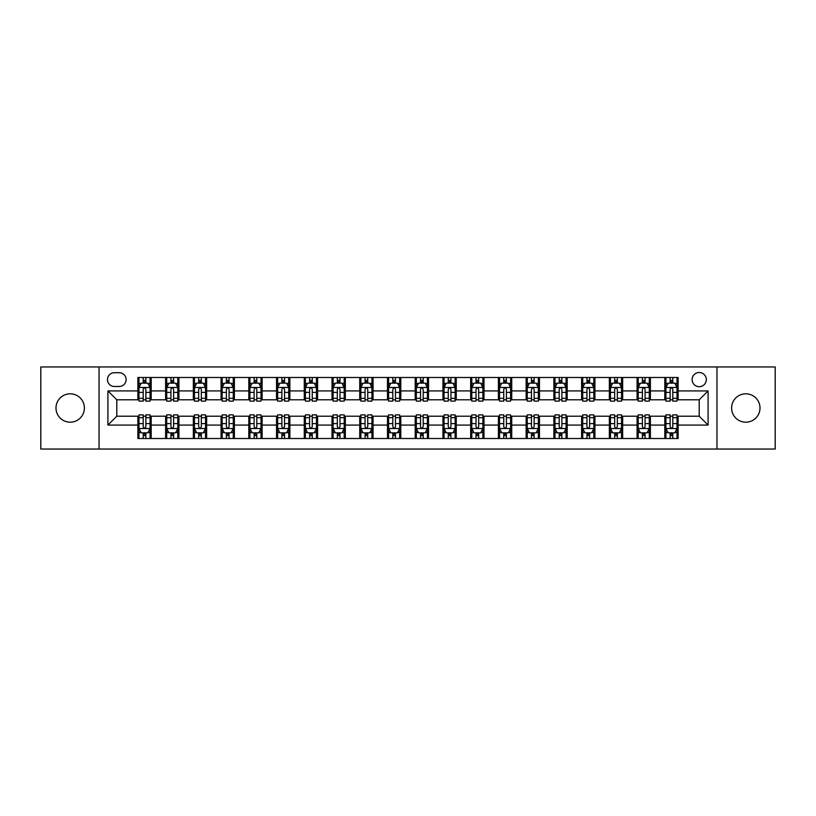 <?xml version="1.0" encoding="UTF-8"?>
<svg xmlns="http://www.w3.org/2000/svg" width="816" height="816" viewBox="0 0 816 816"><rect width="100%" height="100%" fill="white"/><g stroke="black" fill="none" stroke-linecap="round" stroke-linejoin="round"><path stroke-width="1.22" d="M745.804 393.802A14.198 14.198 0 0 0 731.605 408A14.198 14.198 0 0 0 745.804 422.198A14.198 14.198 0 0 0 760.002 408A14.198 14.198 0 0 0 745.804 393.802M70.196 393.802A14.198 14.198 0 0 0 55.998 408A14.198 14.198 0 0 0 70.196 422.198A14.198 14.198 0 0 0 84.395 408A14.198 14.198 0 0 0 70.196 393.802M699.21 372.504A7.099 7.099 0 0 0 692.111 379.603A7.099 7.099 0 0 0 699.21 386.702A7.099 7.099 0 0 0 706.309 379.603A7.099 7.099 0 0 0 699.21 372.504M716.958 449.045L775.2 449.045L775.2 366.955L716.958 366.955L716.958 449.045L99.042 449.045L99.042 366.955L40.8 366.955L40.8 449.045L99.042 449.045M114.352 386.478L119.228 386.478A6.875 6.875 0 0 0 126.113 379.603A6.875 6.875 0 0 0 119.228 372.718L114.352 372.718A6.875 6.875 0 0 0 107.477 379.603A6.875 6.875 0 0 0 114.352 386.478M716.958 366.955L99.042 366.955M137.873 425.085L107.916 425.085L107.916 390.915L137.873 390.915L137.873 399.789L116.79 399.789L116.79 416.211L137.873 416.211L137.873 438.508L678.127 438.508L678.127 416.211L699.21 416.211L699.21 399.789L678.127 399.789L678.127 390.915L708.084 390.915L708.084 425.085L678.127 425.085M678.127 390.915L678.127 377.492L137.873 377.492L137.873 390.915M664.816 377.492L664.816 399.789L665.927 399.789M670.14 399.789L672.802 399.789M677.025 399.789L678.127 399.789M664.816 399.789L649.291 399.789M637.082 377.492L637.082 399.789L638.194 399.789M642.406 399.789L645.068 399.789M637.082 399.789L621.557 399.789M609.348 377.492L609.348 399.789L610.46 399.789M614.672 399.789L617.335 399.789M609.348 399.789L593.824 399.789M581.614 377.492L581.614 399.789L582.726 399.789M586.939 399.789L589.601 399.789M581.614 399.789L566.08 399.789M553.88 377.492L553.88 399.789L554.992 399.789M559.205 399.789L561.867 399.789M553.88 399.789L538.346 399.789M526.147 377.492L526.147 399.789L527.258 399.789M531.471 399.789L534.133 399.789M526.147 399.789L510.612 399.789M498.413 377.492L498.413 399.789L499.525 399.789M503.737 399.789L506.399 399.789M498.413 399.789L482.878 399.789M470.679 377.492L470.679 399.789L471.791 399.789M476.003 399.789L478.666 399.789M470.679 399.789L455.144 399.789M442.945 377.492L442.945 399.789L444.057 399.789M448.27 399.789L450.932 399.789M442.945 399.789L427.411 399.789M415.211 377.492L415.211 399.789L416.323 399.789M420.536 399.789L423.198 399.789M415.211 399.789L399.677 399.789M387.478 377.492L387.478 399.789L388.589 399.789M392.802 399.789L395.464 399.789M387.478 399.789L371.943 399.789M359.744 377.492L359.744 399.789L360.856 399.789M365.068 399.789L367.73 399.789M359.744 399.789L344.209 399.789M332.01 377.492L332.01 399.789L333.122 399.789M337.334 399.789L339.997 399.789M332.01 399.789L316.475 399.789M304.276 377.492L304.276 399.789L305.388 399.789M309.601 399.789L312.263 399.789M304.276 399.789L288.742 399.789M276.542 377.492L276.542 399.789L277.654 399.789M281.867 399.789L284.529 399.789M276.542 399.789L261.008 399.789M248.809 377.492L248.809 399.789L249.92 399.789M254.133 399.789L256.795 399.789M248.809 399.789L233.274 399.789M221.075 377.492L221.075 399.789L222.176 399.789M226.399 399.789L229.061 399.789M221.075 399.789L205.54 399.789M193.341 377.492L193.341 399.789L194.443 399.789M198.665 399.789L201.328 399.789M193.341 399.789L177.806 399.789M165.607 377.492L165.607 399.789L166.709 399.789M170.932 399.789L173.594 399.789M165.607 399.789L150.073 399.789M137.873 399.789L138.975 399.789M143.198 399.789L145.86 399.789M137.873 416.211L138.975 416.211M143.198 416.211L145.86 416.211M150.073 416.211L151.184 416.211L151.184 438.508M166.709 416.211L151.184 416.211M170.932 416.211L173.594 416.211M177.806 416.211L178.918 416.211L178.918 438.508M194.443 416.211L178.918 416.211M198.665 416.211L201.328 416.211M205.54 416.211L206.652 416.211L206.652 438.508M222.176 416.211L206.652 416.211M226.399 416.211L229.061 416.211M233.274 416.211L234.386 416.211L234.386 438.508M249.92 416.211L234.386 416.211M254.133 416.211L256.795 416.211M261.008 416.211L262.12 416.211L262.12 438.508M277.654 416.211L262.12 416.211M281.867 416.211L284.529 416.211M288.742 416.211L289.853 416.211L289.853 438.508M305.388 416.211L289.853 416.211M309.601 416.211L312.263 416.211M316.475 416.211L317.587 416.211L317.587 438.508M333.122 416.211L317.587 416.211M337.334 416.211L339.997 416.211M344.209 416.211L345.321 416.211L345.321 438.508M360.856 416.211L345.321 416.211M365.068 416.211L367.73 416.211M371.943 416.211L373.055 416.211L373.055 438.508M388.589 416.211L373.055 416.211M392.802 416.211L395.464 416.211M399.677 416.211L400.789 416.211L400.789 438.508M416.323 416.211L400.789 416.211M420.536 416.211L423.198 416.211M427.411 416.211L428.522 416.211L428.522 438.508M444.057 416.211L428.522 416.211M448.27 416.211L450.932 416.211M455.144 416.211L456.256 416.211L456.256 438.508M471.791 416.211L456.256 416.211M476.003 416.211L478.666 416.211M482.878 416.211L483.99 416.211L483.99 438.508M499.525 416.211L483.99 416.211M503.737 416.211L506.399 416.211M510.612 416.211L511.724 416.211L511.724 438.508M527.258 416.211L511.724 416.211M531.471 416.211L534.133 416.211M538.346 416.211L539.458 416.211L539.458 438.508M554.992 416.211L539.458 416.211M559.205 416.211L561.867 416.211M566.08 416.211L567.191 416.211L567.191 438.508M582.726 416.211L567.191 416.211M586.939 416.211L589.601 416.211M593.824 416.211L594.925 416.211L594.925 438.508M610.46 416.211L594.925 416.211M614.672 416.211L617.335 416.211M621.557 416.211L622.659 416.211L622.659 438.508M638.194 416.211L622.659 416.211M642.406 416.211L645.068 416.211M649.291 416.211L650.393 416.211L650.393 438.508M665.927 416.211L650.393 416.211M670.14 416.211L672.802 416.211M677.025 416.211L678.127 416.211M151.184 377.492L151.184 399.789M137.873 383.041L138.975 383.041M143.198 383.041L145.86 383.041M150.073 383.041L151.184 383.041M137.873 432.959L138.975 432.959M143.198 432.959L145.86 432.959M150.073 432.959L151.184 432.959M165.607 416.211L165.607 438.508M178.918 377.492L178.918 399.789M165.607 383.041L166.709 383.041M170.932 383.041L173.594 383.041M177.806 383.041L178.918 383.041M165.607 432.959L166.709 432.959M170.932 432.959L173.594 432.959M177.806 432.959L178.918 432.959M193.341 416.211L193.341 438.508M193.341 432.959L194.443 432.959M198.665 432.959L201.328 432.959M205.54 432.959L206.652 432.959M206.652 377.492L206.652 399.789M193.341 383.041L194.443 383.041M198.665 383.041L201.328 383.041M205.54 383.041L206.652 383.041M221.075 416.211L221.075 438.508M221.075 432.959L222.176 432.959M226.399 432.959L229.061 432.959M233.274 432.959L234.386 432.959M234.386 377.492L234.386 399.789M221.075 383.041L222.176 383.041M226.399 383.041L229.061 383.041M233.274 383.041L234.386 383.041M248.809 416.211L248.809 438.508M248.809 432.959L249.92 432.959M254.133 432.959L256.795 432.959M261.008 432.959L262.12 432.959M262.12 377.492L262.12 399.789M248.809 383.041L249.92 383.041M254.133 383.041L256.795 383.041M261.008 383.041L262.12 383.041M276.542 416.211L276.542 438.508M276.542 432.959L277.654 432.959M281.867 432.959L284.529 432.959M288.742 432.959L289.853 432.959M289.853 377.492L289.853 399.789M276.542 383.041L277.654 383.041M281.867 383.041L284.529 383.041M288.742 383.041L289.853 383.041M304.276 416.211L304.276 438.508M304.276 432.959L305.388 432.959M309.601 432.959L312.263 432.959M316.475 432.959L317.587 432.959M317.587 377.492L317.587 399.789M304.276 383.041L305.388 383.041M309.601 383.041L312.263 383.041M316.475 383.041L317.587 383.041M332.01 416.211L332.01 438.508M332.01 432.959L333.122 432.959M337.334 432.959L339.997 432.959M344.209 432.959L345.321 432.959M345.321 377.492L345.321 399.789M332.01 383.041L333.122 383.041M337.334 383.041L339.997 383.041M344.209 383.041L345.321 383.041M359.744 416.211L359.744 438.508M359.744 432.959L360.856 432.959M365.068 432.959L367.73 432.959M371.943 432.959L373.055 432.959M373.055 377.492L373.055 399.789M359.744 383.041L360.856 383.041M365.068 383.041L367.73 383.041M371.943 383.041L373.055 383.041M387.478 416.211L387.478 438.508M387.478 432.959L388.589 432.959M392.802 432.959L395.464 432.959M399.677 432.959L400.789 432.959M400.789 377.492L400.789 399.789M387.478 383.041L388.589 383.041M392.802 383.041L395.464 383.041M399.677 383.041L400.789 383.041M415.211 416.211L415.211 438.508M415.211 432.959L416.323 432.959M420.536 432.959L423.198 432.959M427.411 432.959L428.522 432.959M428.522 377.492L428.522 399.789M415.211 383.041L416.323 383.041M420.536 383.041L423.198 383.041M427.411 383.041L428.522 383.041M442.945 416.211L442.945 438.508M442.945 432.959L444.057 432.959M448.27 432.959L450.932 432.959M455.144 432.959L456.256 432.959M456.256 377.492L456.256 399.789M442.945 383.041L444.057 383.041M448.27 383.041L450.932 383.041M455.144 383.041L456.256 383.041M470.679 416.211L470.679 438.508M470.679 432.959L471.791 432.959M476.003 432.959L478.666 432.959M482.878 432.959L483.99 432.959M483.99 377.492L483.99 399.789M470.679 383.041L471.791 383.041M476.003 383.041L478.666 383.041M482.878 383.041L483.99 383.041M498.413 416.211L498.413 438.508M498.413 432.959L499.525 432.959M503.737 432.959L506.399 432.959M510.612 432.959L511.724 432.959M511.724 377.492L511.724 399.789M498.413 383.041L499.525 383.041M503.737 383.041L506.399 383.041M510.612 383.041L511.724 383.041M526.147 416.211L526.147 438.508M526.147 432.959L527.258 432.959M531.471 432.959L534.133 432.959M538.346 432.959L539.458 432.959M539.458 377.492L539.458 399.789M526.147 383.041L527.258 383.041M531.471 383.041L534.133 383.041M538.346 383.041L539.458 383.041M553.88 416.211L553.88 438.508M553.88 432.959L554.992 432.959M559.205 432.959L561.867 432.959M566.08 432.959L567.191 432.959M567.191 377.492L567.191 399.789M553.88 383.041L554.992 383.041M559.205 383.041L561.867 383.041M566.08 383.041L567.191 383.041M581.614 416.211L581.614 438.508M581.614 432.959L582.726 432.959M586.939 432.959L589.601 432.959M593.824 432.959L594.925 432.959M594.925 377.492L594.925 399.789M581.614 383.041L582.726 383.041M586.939 383.041L589.601 383.041M593.824 383.041L594.925 383.041M609.348 416.211L609.348 438.508M609.348 432.959L610.46 432.959M614.672 432.959L617.335 432.959M621.557 432.959L622.659 432.959M622.659 377.492L622.659 399.789M609.348 383.041L610.46 383.041M614.672 383.041L617.335 383.041M621.557 383.041L622.659 383.041M637.082 416.211L637.082 438.508M637.082 432.959L638.194 432.959M642.406 432.959L645.068 432.959M649.291 432.959L650.393 432.959M650.393 377.492L650.393 399.789M637.082 383.041L638.194 383.041M642.406 383.041L645.068 383.041M649.291 383.041L650.393 383.041M664.816 416.211L664.816 438.508M664.816 432.959L665.927 432.959M670.14 432.959L672.802 432.959M677.025 432.959L678.127 432.959M664.816 383.041L665.927 383.041M670.14 383.041L672.802 383.041M677.025 383.041L678.127 383.041M116.79 399.789L107.916 390.915M116.79 416.211L107.916 425.085M708.084 390.915L699.21 399.789M708.084 425.085L699.21 416.211M145.86 380.378L143.198 380.378M150.073 398.341L145.86 398.341L145.86 401.125L150.073 401.125L150.073 387.59L147.849 383.153L141.199 383.153L138.975 387.59L138.975 401.125L143.198 401.125L143.198 398.341L138.975 398.341M138.975 387.59L138.975 377.492M150.073 387.59L150.073 377.492M143.198 383.153L143.198 377.492M145.86 377.492L145.86 383.153M145.86 398.341L145.86 389.252C144.973 387.539 144.085 387.539 143.198 389.252L143.198 398.341M143.198 435.622L145.86 435.622M138.975 417.659L143.198 417.659L143.198 414.875L138.975 414.875L138.975 428.41L141.199 432.847L147.849 432.847L150.073 428.41L150.073 414.875L145.86 414.875L145.86 417.659L150.073 417.659M150.073 428.41L150.073 438.508M138.975 428.41L138.975 438.508M145.86 432.847L145.86 438.508M143.198 438.508L143.198 432.847M143.198 417.659L143.198 426.748C144.085 428.461 144.973 428.461 145.86 426.748L145.86 417.659M173.594 380.378L170.932 380.378M177.806 398.341L173.594 398.341L173.594 401.125L177.806 401.125L177.806 387.59L175.593 383.153L168.932 383.153L166.709 387.59L166.709 401.125L170.932 401.125L170.932 398.341L166.709 398.341M166.709 387.59L166.709 377.492M177.806 387.59L177.806 377.492M170.932 383.153L170.932 377.492M173.594 377.492L173.594 383.153M173.594 398.341L173.594 389.252C172.706 387.539 171.819 387.539 170.932 389.252L170.932 398.341M201.328 380.378L198.665 380.378M205.54 398.341L201.328 398.341L201.328 401.125L205.54 401.125L205.54 387.59L203.327 383.153L196.666 383.153L194.443 387.59L194.443 401.125L198.665 401.125L198.665 398.341L194.443 398.341M194.443 387.59L194.443 377.492M205.54 387.59L205.54 377.492M198.665 383.153L198.665 377.492M201.328 377.492L201.328 383.153M201.328 398.341L201.328 389.252C200.44 387.539 199.553 387.539 198.665 389.252L198.665 398.341M229.061 380.378L226.399 380.378M233.274 398.341L229.061 398.341L229.061 401.125L233.274 401.125L233.274 387.59L231.061 383.153L224.4 383.153L222.176 387.59L222.176 401.125L226.399 401.125L226.399 398.341L222.176 398.341M222.176 387.59L222.176 377.492M233.274 387.59L233.274 377.492M226.399 383.153L226.399 377.492M229.061 377.492L229.061 383.153M229.061 398.341L229.061 389.252C228.174 387.539 227.287 387.539 226.399 389.252L226.399 398.341M170.932 435.622L173.594 435.622M166.709 417.659L170.932 417.659L170.932 414.875L166.709 414.875L166.709 428.41L168.932 432.847L175.593 432.847L177.806 428.41L177.806 414.875L173.594 414.875L173.594 417.659L177.806 417.659M177.806 428.41L177.806 438.508M166.709 428.41L166.709 438.508M173.594 432.847L173.594 438.508M170.932 438.508L170.932 432.847M170.932 417.659L170.932 426.748C171.819 428.461 172.706 428.461 173.594 426.748L173.594 417.659M198.665 435.622L201.328 435.622M194.443 417.659L198.665 417.659L198.665 414.875L194.443 414.875L194.443 428.41L196.666 432.847L203.327 432.847L205.54 428.41L205.54 414.875L201.328 414.875L201.328 417.659L205.54 417.659M205.54 428.41L205.54 438.508M194.443 428.41L194.443 438.508M201.328 432.847L201.328 438.508M198.665 438.508L198.665 432.847M198.665 417.659L198.665 426.748C199.553 428.461 200.44 428.461 201.328 426.748L201.328 417.659M226.399 435.622L229.061 435.622M222.176 417.659L226.399 417.659L226.399 414.875L222.176 414.875L222.176 428.41L224.4 432.847L231.061 432.847L233.274 428.41L233.274 414.875L229.061 414.875L229.061 417.659L233.274 417.659M233.274 428.41L233.274 438.508M222.176 428.41L222.176 438.508M229.061 432.847L229.061 438.508M226.399 438.508L226.399 432.847M226.399 417.659L226.399 426.748C227.287 428.461 228.174 428.461 229.061 426.748L229.061 417.659M256.795 380.378L254.133 380.378M261.008 398.341L256.795 398.341L256.795 401.125L261.008 401.125L261.008 387.59L258.794 383.153L252.134 383.153L249.92 387.59L249.92 401.125L254.133 401.125L254.133 398.341L249.92 398.341M249.92 387.59L249.92 377.492M261.008 387.59L261.008 377.492M254.133 383.153L254.133 377.492M256.795 377.492L256.795 383.153M256.795 398.341L256.795 389.252C255.908 387.539 255.02 387.539 254.133 389.252L254.133 398.341M254.133 435.622L256.795 435.622M249.92 417.659L254.133 417.659L254.133 414.875L249.92 414.875L249.92 428.41L252.134 432.847L258.794 432.847L261.008 428.41L261.008 414.875L256.795 414.875L256.795 417.659L261.008 417.659M261.008 428.41L261.008 438.508M249.92 428.41L249.92 438.508M256.795 432.847L256.795 438.508M254.133 438.508L254.133 432.847M254.133 417.659L254.133 426.748C255.02 428.461 255.908 428.461 256.795 426.748L256.795 417.659M284.529 380.378L281.867 380.378M288.742 398.341L284.529 398.341L284.529 401.125L288.742 401.125L288.742 387.59L286.528 383.153L279.868 383.153L277.654 387.59L277.654 401.125L281.867 401.125L281.867 398.341L277.654 398.341M277.654 387.59L277.654 377.492M288.742 387.59L288.742 377.492M281.867 383.153L281.867 377.492M284.529 377.492L284.529 383.153M284.529 398.341L284.529 389.252C283.642 387.539 282.754 387.539 281.867 389.252L281.867 398.341M312.263 380.378L309.601 380.378M316.475 398.341L312.263 398.341L312.263 401.125L316.475 401.125L316.475 387.59L314.262 383.153L307.601 383.153L305.388 387.59L305.388 401.125L309.601 401.125L309.601 398.341L305.388 398.341M305.388 387.59L305.388 377.492M316.475 387.59L316.475 377.492M309.601 383.153L309.601 377.492M312.263 377.492L312.263 383.153M312.263 398.341L312.263 389.252C311.375 387.539 310.488 387.539 309.601 389.252L309.601 398.341M339.997 380.378L337.334 380.378M344.209 398.341L339.997 398.341L339.997 401.125L344.209 401.125L344.209 387.59L341.996 383.153L335.335 383.153L333.122 387.59L333.122 401.125L337.334 401.125L337.334 398.341L333.122 398.341M333.122 387.59L333.122 377.492M344.209 387.59L344.209 377.492M337.334 383.153L337.334 377.492M339.997 377.492L339.997 383.153M339.997 398.341L339.997 389.252C339.109 387.539 338.222 387.539 337.334 389.252L337.334 398.341M367.73 380.378L365.068 380.378M371.943 398.341L367.73 398.341L367.73 401.125L371.943 401.125L371.943 387.59L369.73 383.153L363.069 383.153L360.856 387.59L360.856 401.125L365.068 401.125L365.068 398.341L360.856 398.341M360.856 387.59L360.856 377.492M371.943 387.59L371.943 377.492M365.068 383.153L365.068 377.492M367.73 377.492L367.73 383.153M367.73 398.341L367.73 389.252C366.843 387.539 365.956 387.539 365.068 389.252L365.068 398.341M395.464 380.378L392.802 380.378M399.677 398.341L395.464 398.341L395.464 401.125L399.677 401.125L399.677 387.59L397.463 383.153L390.803 383.153L388.589 387.59L388.589 401.125L392.802 401.125L392.802 398.341L388.589 398.341M388.589 387.59L388.589 377.492M399.677 387.59L399.677 377.492M392.802 383.153L392.802 377.492M395.464 377.492L395.464 383.153M395.464 398.341L395.464 389.252C394.577 387.539 393.689 387.539 392.802 389.252L392.802 398.341M281.867 435.622L284.529 435.622M277.654 417.659L281.867 417.659L281.867 414.875L277.654 414.875L277.654 428.41L279.868 432.847L286.528 432.847L288.742 428.41L288.742 414.875L284.529 414.875L284.529 417.659L288.742 417.659M288.742 428.41L288.742 438.508M277.654 428.41L277.654 438.508M284.529 432.847L284.529 438.508M281.867 438.508L281.867 432.847M281.867 417.659L281.867 426.748C282.754 428.461 283.642 428.461 284.529 426.748L284.529 417.659M309.601 435.622L312.263 435.622M305.388 417.659L309.601 417.659L309.601 414.875L305.388 414.875L305.388 428.41L307.601 432.847L314.262 432.847L316.475 428.41L316.475 414.875L312.263 414.875L312.263 417.659L316.475 417.659M316.475 428.41L316.475 438.508M305.388 428.41L305.388 438.508M312.263 432.847L312.263 438.508M309.601 438.508L309.601 432.847M309.601 417.659L309.601 426.748C310.488 428.461 311.375 428.461 312.263 426.748L312.263 417.659M337.334 435.622L339.997 435.622M333.122 417.659L337.334 417.659L337.334 414.875L333.122 414.875L333.122 428.41L335.335 432.847L341.996 432.847L344.209 428.41L344.209 414.875L339.997 414.875L339.997 417.659L344.209 417.659M344.209 428.41L344.209 438.508M333.122 428.41L333.122 438.508M339.997 432.847L339.997 438.508M337.334 438.508L337.334 432.847M337.334 417.659L337.334 426.748C338.222 428.461 339.109 428.461 339.997 426.748L339.997 417.659M365.068 435.622L367.73 435.622M360.856 417.659L365.068 417.659L365.068 414.875L360.856 414.875L360.856 428.41L363.069 432.847L369.73 432.847L371.943 428.41L371.943 414.875L367.73 414.875L367.73 417.659L371.943 417.659M371.943 428.41L371.943 438.508M360.856 428.41L360.856 438.508M367.73 432.847L367.73 438.508M365.068 438.508L365.068 432.847M365.068 417.659L365.068 426.748C365.956 428.461 366.843 428.461 367.73 426.748L367.73 417.659M392.802 435.622L395.464 435.622M388.589 417.659L392.802 417.659L392.802 414.875L388.589 414.875L388.589 428.41L390.803 432.847L397.463 432.847L399.677 428.41L399.677 414.875L395.464 414.875L395.464 417.659L399.677 417.659M399.677 428.41L399.677 438.508M388.589 428.41L388.589 438.508M395.464 432.847L395.464 438.508M392.802 438.508L392.802 432.847M392.802 417.659L392.802 426.748C393.689 428.461 394.577 428.461 395.464 426.748L395.464 417.659M423.198 380.378L420.536 380.378M427.411 398.341L423.198 398.341L423.198 401.125L427.411 401.125L427.411 387.59L425.197 383.153L418.537 383.153L416.323 387.59L416.323 401.125L420.536 401.125L420.536 398.341L416.323 398.341M416.323 387.59L416.323 377.492M427.411 387.59L427.411 377.492M420.536 383.153L420.536 377.492M423.198 377.492L423.198 383.153M423.198 398.341L423.198 389.252C422.311 387.539 421.423 387.539 420.536 389.252L420.536 398.341M420.536 435.622L423.198 435.622M416.323 417.659L420.536 417.659L420.536 414.875L416.323 414.875L416.323 428.41L418.537 432.847L425.197 432.847L427.411 428.41L427.411 414.875L423.198 414.875L423.198 417.659L427.411 417.659M427.411 428.41L427.411 438.508M416.323 428.41L416.323 438.508M423.198 432.847L423.198 438.508M420.536 438.508L420.536 432.847M420.536 417.659L420.536 426.748C421.423 428.461 422.311 428.461 423.198 426.748L423.198 417.659M450.932 380.378L448.27 380.378M455.144 398.341L450.932 398.341L450.932 401.125L455.144 401.125L455.144 387.59L452.931 383.153L446.27 383.153L444.057 387.59L444.057 401.125L448.27 401.125L448.27 398.341L444.057 398.341M444.057 387.59L444.057 377.492M455.144 387.59L455.144 377.492M448.27 383.153L448.27 377.492M450.932 377.492L450.932 383.153M450.932 398.341L450.932 389.252C450.044 387.539 449.157 387.539 448.27 389.252L448.27 398.341M448.27 435.622L450.932 435.622M444.057 417.659L448.27 417.659L448.27 414.875L444.057 414.875L444.057 428.41L446.27 432.847L452.931 432.847L455.144 428.41L455.144 414.875L450.932 414.875L450.932 417.659L455.144 417.659M455.144 428.41L455.144 438.508M444.057 428.41L444.057 438.508M450.932 432.847L450.932 438.508M448.27 438.508L448.27 432.847M448.27 417.659L448.27 426.748C449.157 428.461 450.044 428.461 450.932 426.748L450.932 417.659M478.666 380.378L476.003 380.378M482.878 398.341L478.666 398.341L478.666 401.125L482.878 401.125L482.878 387.59L480.665 383.153L474.004 383.153L471.791 387.59L471.791 401.125L476.003 401.125L476.003 398.341L471.791 398.341M471.791 387.59L471.791 377.492M482.878 387.59L482.878 377.492M476.003 383.153L476.003 377.492M478.666 377.492L478.666 383.153M478.666 398.341L478.666 389.252C477.778 387.539 476.891 387.539 476.003 389.252L476.003 398.341M476.003 435.622L478.666 435.622M471.791 417.659L476.003 417.659L476.003 414.875L471.791 414.875L471.791 428.41L474.004 432.847L480.665 432.847L482.878 428.41L482.878 414.875L478.666 414.875L478.666 417.659L482.878 417.659M482.878 428.41L482.878 438.508M471.791 428.41L471.791 438.508M478.666 432.847L478.666 438.508M476.003 438.508L476.003 432.847M476.003 417.659L476.003 426.748C476.891 428.461 477.778 428.461 478.666 426.748L478.666 417.659M506.399 380.378L503.737 380.378M510.612 398.341L506.399 398.341L506.399 401.125L510.612 401.125L510.612 387.59L508.399 383.153L501.738 383.153L499.525 387.59L499.525 401.125L503.737 401.125L503.737 398.341L499.525 398.341M499.525 387.59L499.525 377.492M510.612 387.59L510.612 377.492M503.737 383.153L503.737 377.492M506.399 377.492L506.399 383.153M506.399 398.341L506.399 389.252C505.512 387.539 504.625 387.539 503.737 389.252L503.737 398.341M503.737 435.622L506.399 435.622M499.525 417.659L503.737 417.659L503.737 414.875L499.525 414.875L499.525 428.41L501.738 432.847L508.399 432.847L510.612 428.41L510.612 414.875L506.399 414.875L506.399 417.659L510.612 417.659M510.612 428.41L510.612 438.508M499.525 428.41L499.525 438.508M506.399 432.847L506.399 438.508M503.737 438.508L503.737 432.847M503.737 417.659L503.737 426.748C504.625 428.461 505.512 428.461 506.399 426.748L506.399 417.659M534.133 380.378L531.471 380.378M538.346 398.341L534.133 398.341L534.133 401.125L538.346 401.125L538.346 387.59L536.132 383.153L529.472 383.153L527.258 387.59L527.258 401.125L531.471 401.125L531.471 398.341L527.258 398.341M527.258 387.59L527.258 377.492M538.346 387.59L538.346 377.492M531.471 383.153L531.471 377.492M534.133 377.492L534.133 383.153M534.133 398.341L534.133 389.252C533.246 387.539 532.358 387.539 531.471 389.252L531.471 398.341M531.471 435.622L534.133 435.622M527.258 417.659L531.471 417.659L531.471 414.875L527.258 414.875L527.258 428.41L529.472 432.847L536.132 432.847L538.346 428.41L538.346 414.875L534.133 414.875L534.133 417.659L538.346 417.659M538.346 428.41L538.346 438.508M527.258 428.41L527.258 438.508M534.133 432.847L534.133 438.508M531.471 438.508L531.471 432.847M531.471 417.659L531.471 426.748C532.358 428.461 533.246 428.461 534.133 426.748L534.133 417.659M561.867 380.378L559.205 380.378M566.08 398.341L561.867 398.341L561.867 401.125L566.08 401.125L566.08 387.59L563.866 383.153L557.206 383.153L554.992 387.59L554.992 401.125L559.205 401.125L559.205 398.341L554.992 398.341M554.992 387.59L554.992 377.492M566.08 387.59L566.08 377.492M559.205 383.153L559.205 377.492M561.867 377.492L561.867 383.153M561.867 398.341L561.867 389.252C560.98 387.539 560.092 387.539 559.205 389.252L559.205 398.341M559.205 435.622L561.867 435.622M554.992 417.659L559.205 417.659L559.205 414.875L554.992 414.875L554.992 428.41L557.206 432.847L563.866 432.847L566.08 428.41L566.08 414.875L561.867 414.875L561.867 417.659L566.08 417.659M566.08 428.41L566.08 438.508M554.992 428.41L554.992 438.508M561.867 432.847L561.867 438.508M559.205 438.508L559.205 432.847M559.205 417.659L559.205 426.748C560.092 428.461 560.98 428.461 561.867 426.748L561.867 417.659M589.601 380.378L586.939 380.378M593.824 398.341L589.601 398.341L589.601 401.125L593.824 401.125L593.824 387.59L591.6 383.153L584.939 383.153L582.726 387.59L582.726 401.125L586.939 401.125L586.939 398.341L582.726 398.341M582.726 387.59L582.726 377.492M593.824 387.59L593.824 377.492M586.939 383.153L586.939 377.492M589.601 377.492L589.601 383.153M589.601 398.341L589.601 389.252C588.713 387.539 587.826 387.539 586.939 389.252L586.939 398.341M586.939 435.622L589.601 435.622M582.726 417.659L586.939 417.659L586.939 414.875L582.726 414.875L582.726 428.41L584.939 432.847L591.6 432.847L593.824 428.41L593.824 414.875L589.601 414.875L589.601 417.659L593.824 417.659M593.824 428.41L593.824 438.508M582.726 428.41L582.726 438.508M589.601 432.847L589.601 438.508M586.939 438.508L586.939 432.847M586.939 417.659L586.939 426.748C587.826 428.461 588.713 428.461 589.601 426.748L589.601 417.659M617.335 380.378L614.672 380.378M621.557 398.341L617.335 398.341L617.335 401.125L621.557 401.125L621.557 387.59L619.334 383.153L612.673 383.153L610.46 387.59L610.46 401.125L614.672 401.125L614.672 398.341L610.46 398.341M610.46 387.59L610.46 377.492M621.557 387.59L621.557 377.492M614.672 383.153L614.672 377.492M617.335 377.492L617.335 383.153M617.335 398.341L617.335 389.252C616.447 387.539 615.56 387.539 614.672 389.252L614.672 398.341M614.672 435.622L617.335 435.622M610.46 417.659L614.672 417.659L614.672 414.875L610.46 414.875L610.46 428.41L612.673 432.847L619.334 432.847L621.557 428.41L621.557 414.875L617.335 414.875L617.335 417.659L621.557 417.659M621.557 428.41L621.557 438.508M610.46 428.41L610.46 438.508M617.335 432.847L617.335 438.508M614.672 438.508L614.672 432.847M614.672 417.659L614.672 426.748C615.56 428.461 616.447 428.461 617.335 426.748L617.335 417.659M645.068 380.378L642.406 380.378M649.291 398.341L645.068 398.341L645.068 401.125L649.291 401.125L649.291 387.59L647.068 383.153L640.407 383.153L638.194 387.59L638.194 401.125L642.406 401.125L642.406 398.341L638.194 398.341M638.194 387.59L638.194 377.492M649.291 387.59L649.291 377.492M642.406 383.153L642.406 377.492M645.068 377.492L645.068 383.153M645.068 398.341L645.068 389.252C644.181 387.539 643.294 387.539 642.406 389.252L642.406 398.341M642.406 435.622L645.068 435.622M638.194 417.659L642.406 417.659L642.406 414.875L638.194 414.875L638.194 428.41L640.407 432.847L647.068 432.847L649.291 428.41L649.291 414.875L645.068 414.875L645.068 417.659L649.291 417.659M649.291 428.41L649.291 438.508M638.194 428.41L638.194 438.508M645.068 432.847L645.068 438.508M642.406 438.508L642.406 432.847M642.406 417.659L642.406 426.748C643.294 428.461 644.181 428.461 645.068 426.748L645.068 417.659M672.802 380.378L670.14 380.378M677.025 398.341L672.802 398.341L672.802 401.125L677.025 401.125L677.025 387.59L674.801 383.153L668.151 383.153L665.927 387.59L665.927 401.125L670.14 401.125L670.14 398.341L665.927 398.341M665.927 387.59L665.927 377.492M677.025 387.59L677.025 377.492M670.14 383.153L670.14 377.492M672.802 377.492L672.802 383.153M672.802 398.341L672.802 389.252C671.915 387.539 671.027 387.539 670.14 389.252L670.14 398.341M670.14 435.622L672.802 435.622M665.927 417.659L670.14 417.659L670.14 414.875L665.927 414.875L665.927 428.41L668.151 432.847L674.801 432.847L677.025 428.41L677.025 414.875L672.802 414.875L672.802 417.659L677.025 417.659M677.025 428.41L677.025 438.508M665.927 428.41L665.927 438.508M672.802 432.847L672.802 438.508M670.14 438.508L670.14 432.847M670.14 417.659L670.14 426.748C671.027 428.461 671.915 428.461 672.802 426.748L672.802 417.659M165.607 425.085L151.184 425.085M165.607 390.915L151.184 390.915M193.341 390.915L178.918 390.915M193.341 425.085L178.918 425.085M221.075 390.915L206.652 390.915M221.075 425.085L206.652 425.085M248.809 390.915L234.386 390.915M248.809 425.085L234.386 425.085M276.542 390.915L262.12 390.915M276.542 425.085L262.12 425.085M304.276 390.915L289.853 390.915M304.276 425.085L289.853 425.085M332.01 390.915L317.587 390.915M332.01 425.085L317.587 425.085M359.744 390.915L345.321 390.915M359.744 425.085L345.321 425.085M387.478 390.915L373.055 390.915M387.478 425.085L373.055 425.085M415.211 390.915L400.789 390.915M415.211 425.085L400.789 425.085M442.945 390.915L428.522 390.915M442.945 425.085L428.522 425.085M470.679 390.915L456.256 390.915M470.679 425.085L456.256 425.085M498.413 390.915L483.99 390.915M498.413 425.085L483.99 425.085M526.147 390.915L511.724 390.915M526.147 425.085L511.724 425.085M553.88 390.915L539.458 390.915M553.88 425.085L539.458 425.085M581.614 390.915L567.191 390.915M581.614 425.085L567.191 425.085M609.348 390.915L594.925 390.915M609.348 425.085L594.925 425.085M637.082 390.915L622.659 390.915M637.082 425.085L622.659 425.085M664.816 390.915L650.393 390.915M664.816 425.085L650.393 425.085M150.022 387.478L139.036 387.478M138.975 383.418L141.066 383.418M147.992 383.418L150.073 383.418M143.198 392.394L138.975 392.394M150.073 392.394L145.86 392.394M145.86 381.786L143.198 381.786M139.036 428.522L150.022 428.522M150.073 432.582L147.992 432.582M141.066 432.582L138.975 432.582M145.86 423.606L150.073 423.606M138.975 423.606L143.198 423.606M143.198 434.214L145.86 434.214M177.755 387.478L166.77 387.478M166.709 383.418L168.8 383.418M175.726 383.418L177.806 383.418M170.932 392.394L166.709 392.394M177.806 392.394L173.594 392.394M173.594 381.786L170.932 381.786M205.489 387.478L194.504 387.478M194.443 383.418L196.534 383.418M203.459 383.418L205.54 383.418M198.665 392.394L194.443 392.394M205.54 392.394L201.328 392.394M201.328 381.786L198.665 381.786M233.223 387.478L222.238 387.478M222.176 383.418L224.267 383.418M231.193 383.418L233.274 383.418M226.399 392.394L222.176 392.394M233.274 392.394L229.061 392.394M229.061 381.786L226.399 381.786M166.77 428.522L177.755 428.522M177.806 432.582L175.726 432.582M168.8 432.582L166.709 432.582M173.594 423.606L177.806 423.606M166.709 423.606L170.932 423.606M170.932 434.214L173.594 434.214M194.504 428.522L205.489 428.522M205.54 432.582L203.459 432.582M196.534 432.582L194.443 432.582M201.328 423.606L205.54 423.606M194.443 423.606L198.665 423.606M198.665 434.214L201.328 434.214M222.238 428.522L233.223 428.522M233.274 432.582L231.193 432.582M224.267 432.582L222.176 432.582M229.061 423.606L233.274 423.606M222.176 423.606L226.399 423.606M226.399 434.214L229.061 434.214M260.957 387.478L249.971 387.478M249.92 383.418L252.001 383.418M258.927 383.418L261.008 383.418M254.133 392.394L249.92 392.394M261.008 392.394L256.795 392.394M256.795 381.786L254.133 381.786M249.971 428.522L260.957 428.522M261.008 432.582L258.927 432.582M252.001 432.582L249.92 432.582M256.795 423.606L261.008 423.606M249.92 423.606L254.133 423.606M254.133 434.214L256.795 434.214M288.691 387.478L277.705 387.478M277.654 383.418L279.735 383.418M286.661 383.418L288.742 383.418M281.867 392.394L277.654 392.394M288.742 392.394L284.529 392.394M284.529 381.786L281.867 381.786M316.424 387.478L305.439 387.478M305.388 383.418L307.469 383.418M314.395 383.418L316.475 383.418M309.601 392.394L305.388 392.394M316.475 392.394L312.263 392.394M312.263 381.786L309.601 381.786M344.158 387.478L333.173 387.478M333.122 383.418L335.203 383.418M342.128 383.418L344.209 383.418M337.334 392.394L333.122 392.394M344.209 392.394L339.997 392.394M339.997 381.786L337.334 381.786M371.892 387.478L360.907 387.478M360.856 383.418L362.936 383.418M369.862 383.418L371.943 383.418M365.068 392.394L360.856 392.394M371.943 392.394L367.73 392.394M367.73 381.786L365.068 381.786M399.626 387.478L388.64 387.478M388.589 383.418L390.67 383.418M397.596 383.418L399.677 383.418M392.802 392.394L388.589 392.394M399.677 392.394L395.464 392.394M395.464 381.786L392.802 381.786M277.705 428.522L288.691 428.522M288.742 432.582L286.661 432.582M279.735 432.582L277.654 432.582M284.529 423.606L288.742 423.606M277.654 423.606L281.867 423.606M281.867 434.214L284.529 434.214M305.439 428.522L316.424 428.522M316.475 432.582L314.395 432.582M307.469 432.582L305.388 432.582M312.263 423.606L316.475 423.606M305.388 423.606L309.601 423.606M309.601 434.214L312.263 434.214M333.173 428.522L344.158 428.522M344.209 432.582L342.128 432.582M335.203 432.582L333.122 432.582M339.997 423.606L344.209 423.606M333.122 423.606L337.334 423.606M337.334 434.214L339.997 434.214M360.907 428.522L371.892 428.522M371.943 432.582L369.862 432.582M362.936 432.582L360.856 432.582M367.73 423.606L371.943 423.606M360.856 423.606L365.068 423.606M365.068 434.214L367.73 434.214M388.64 428.522L399.626 428.522M399.677 432.582L397.596 432.582M390.67 432.582L388.589 432.582M395.464 423.606L399.677 423.606M388.589 423.606L392.802 423.606M392.802 434.214L395.464 434.214M427.36 387.478L416.374 387.478M416.323 383.418L418.404 383.418M425.33 383.418L427.411 383.418M420.536 392.394L416.323 392.394M427.411 392.394L423.198 392.394M423.198 381.786L420.536 381.786M416.374 428.522L427.36 428.522M427.411 432.582L425.33 432.582M418.404 432.582L416.323 432.582M423.198 423.606L427.411 423.606M416.323 423.606L420.536 423.606M420.536 434.214L423.198 434.214M455.093 387.478L444.108 387.478M444.057 383.418L446.138 383.418M453.064 383.418L455.144 383.418M448.27 392.394L444.057 392.394M455.144 392.394L450.932 392.394M450.932 381.786L448.27 381.786M444.108 428.522L455.093 428.522M455.144 432.582L453.064 432.582M446.138 432.582L444.057 432.582M450.932 423.606L455.144 423.606M444.057 423.606L448.27 423.606M448.27 434.214L450.932 434.214M482.827 387.478L471.842 387.478M471.791 383.418L473.872 383.418M480.797 383.418L482.878 383.418M476.003 392.394L471.791 392.394M482.878 392.394L478.666 392.394M478.666 381.786L476.003 381.786M471.842 428.522L482.827 428.522M482.878 432.582L480.797 432.582M473.872 432.582L471.791 432.582M478.666 423.606L482.878 423.606M471.791 423.606L476.003 423.606M476.003 434.214L478.666 434.214M510.561 387.478L499.576 387.478M499.525 383.418L501.605 383.418M508.531 383.418L510.612 383.418M503.737 392.394L499.525 392.394M510.612 392.394L506.399 392.394M506.399 381.786L503.737 381.786M499.576 428.522L510.561 428.522M510.612 432.582L508.531 432.582M501.605 432.582L499.525 432.582M506.399 423.606L510.612 423.606M499.525 423.606L503.737 423.606M503.737 434.214L506.399 434.214M538.295 387.478L527.309 387.478M527.258 383.418L529.339 383.418M536.265 383.418L538.346 383.418M531.471 392.394L527.258 392.394M538.346 392.394L534.133 392.394M534.133 381.786L531.471 381.786M527.309 428.522L538.295 428.522M538.346 432.582L536.265 432.582M529.339 432.582L527.258 432.582M534.133 423.606L538.346 423.606M527.258 423.606L531.471 423.606M531.471 434.214L534.133 434.214M566.029 387.478L555.043 387.478M554.992 383.418L557.073 383.418M563.999 383.418L566.08 383.418M559.205 392.394L554.992 392.394M566.08 392.394L561.867 392.394M561.867 381.786L559.205 381.786M555.043 428.522L566.029 428.522M566.08 432.582L563.999 432.582M557.073 432.582L554.992 432.582M561.867 423.606L566.08 423.606M554.992 423.606L559.205 423.606M559.205 434.214L561.867 434.214M593.762 387.478L582.777 387.478M582.726 383.418L584.807 383.418M591.733 383.418L593.824 383.418M586.939 392.394L582.726 392.394M593.824 392.394L589.601 392.394M589.601 381.786L586.939 381.786M582.777 428.522L593.762 428.522M593.824 432.582L591.733 432.582M584.807 432.582L582.726 432.582M589.601 423.606L593.824 423.606M582.726 423.606L586.939 423.606M586.939 434.214L589.601 434.214M621.496 387.478L610.511 387.478M610.46 383.418L612.541 383.418M619.466 383.418L621.557 383.418M614.672 392.394L610.46 392.394M621.557 392.394L617.335 392.394M617.335 381.786L614.672 381.786M610.511 428.522L621.496 428.522M621.557 432.582L619.466 432.582M612.541 432.582L610.46 432.582M617.335 423.606L621.557 423.606M610.46 423.606L614.672 423.606M614.672 434.214L617.335 434.214M649.23 387.478L638.245 387.478M638.194 383.418L640.274 383.418M647.2 383.418L649.291 383.418M642.406 392.394L638.194 392.394M649.291 392.394L645.068 392.394M645.068 381.786L642.406 381.786M638.245 428.522L649.23 428.522M649.291 432.582L647.2 432.582M640.274 432.582L638.194 432.582M645.068 423.606L649.291 423.606M638.194 423.606L642.406 423.606M642.406 434.214L645.068 434.214M676.964 387.478L665.978 387.478M665.927 383.418L668.008 383.418M674.934 383.418L677.025 383.418M670.14 392.394L665.927 392.394M677.025 392.394L672.802 392.394M672.802 381.786L670.14 381.786M665.978 428.522L676.964 428.522M677.025 432.582L674.934 432.582M668.008 432.582L665.927 432.582M672.802 423.606L677.025 423.606M665.927 423.606L670.14 423.606M670.14 434.214L672.802 434.214"/></g></svg>
